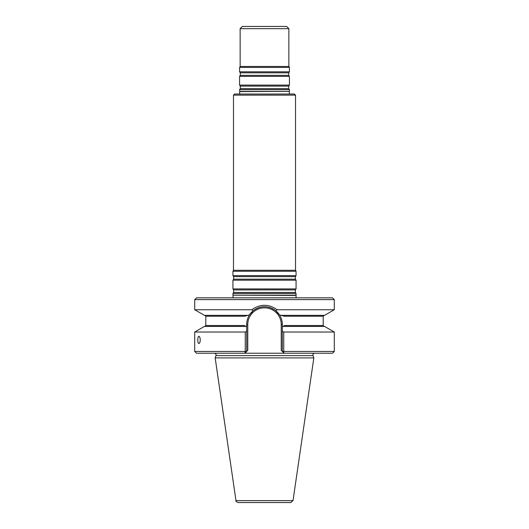 <?xml version="1.0" encoding="UTF-8"?>
<svg xmlns="http://www.w3.org/2000/svg" width="529" height="529" viewBox="0 0 529 529"><rect width="100%" height="100%" fill="white"/><g stroke="black" fill="none" stroke-linecap="round" stroke-linejoin="round"><path stroke-width="0.79" d="M296.068 293.476L232.932 293.476L232.932 295.189L296.068 295.189L296.068 293.476L295.361 292.464L295.361 289.925L296.068 288.913L232.932 288.913L233.639 289.925L233.639 292.464L232.932 293.476M233.481 95.127L295.519 95.127L294.408 94.023L234.592 94.023L233.481 95.127L233.481 270.299L232.932 271.258L232.932 275.622L296.068 275.622L295.361 276.634L233.639 276.634L233.639 279.173L232.932 280.185L232.932 288.913M295.519 95.127L295.519 270.299L233.481 270.299M295.361 276.634L295.361 279.173L296.068 280.185L232.932 280.185M296.068 280.185L296.068 288.913M295.519 270.299L296.068 271.258L232.932 271.258M296.068 271.258L296.068 275.622M239.577 94.023L289.423 94.023M239.577 91.372L289.423 91.372L289.423 89.652L239.577 89.652L239.763 91.616L289.423 91.372M289.423 93.977L289.237 91.616M240.133 28.665L288.867 28.665L286.652 26.45L242.348 26.45L240.133 28.665L240.133 66.475L239.577 67.434L239.577 71.799L289.423 71.799L289.423 67.434L239.577 67.434M288.867 28.665L288.867 66.475L240.133 66.475M288.867 66.475L289.423 67.434M288.715 75.356L240.285 75.356L239.577 76.361L289.423 76.361L288.715 75.356L288.715 72.81L289.423 71.799M289.423 76.361L289.423 85.096L239.577 85.096L239.577 76.361M289.423 89.652L288.715 88.647L288.715 86.101L289.423 85.096M232.932 297.84L296.068 297.801L296.068 295.189M290.824 502.55L238.176 502.55C236.251 501.71 235.517 501.075 235.987 500.652L215.164 357.895L313.836 357.895L293.013 500.652L290.824 502.55M314.669 353.227C313.294 353.451 312.738 354.245 313.003 355.607L313.836 357.895M200.24 339.935C200.134 342.118 199.697 343.314 198.924 343.526C197.429 343.738 197.429 336.127 198.924 336.345C199.697 336.556 200.134 337.753 200.24 339.935M284.457 325.58L282.334 326.803L283.002 326.419L324.575 326.419L334.288 332.033L283.749 332.033L283.769 352.896L282.334 351.454L334.288 351.454L332.516 353.227L196.484 353.227L194.712 351.454L245.251 351.454L244.894 353.227L246.666 351.454L245.251 351.454L245.251 332.033L194.712 332.033L194.712 351.454M283.769 352.896L284.106 353.227L283.769 352.896M245.251 332.033L246.666 331.22L246.666 326.803L245.998 326.419L204.425 326.419L194.712 332.033M282.334 351.454L281.23 350.35L282.334 351.454L282.334 331.22L283.749 332.033M283.002 326.419L282.334 326.803L282.334 331.22M246.666 351.454L247.77 350.35L246.666 351.454L246.666 331.22M247.023 320.991A17.834 17.834 0 0 0 246.666 324.541L246.666 326.803L244.543 325.58M324.098 315.344L323.212 316.23L284.417 316.23L279.517 314.92C281.368 317.836 282.307 321.043 282.334 324.541L282.334 326.803M334.288 299.612L194.712 299.612L196.484 297.84L332.516 297.84L334.288 299.612L334.288 309.736L324.575 315.344L281.111 315.344L279.517 314.92A17.834 17.834 0 0 0 271.794 308.262M270.491 307.739A17.834 17.834 0 0 0 268.944 307.27M264.493 306.708A17.834 17.834 0 0 0 261.564 306.946M260.043 307.27A17.834 17.834 0 0 0 258.496 307.746M257.193 308.268A17.834 17.834 0 0 0 249.483 314.92C247.632 317.836 246.693 321.043 246.666 324.541L247.77 324.541A16.73 16.73 0 0 1 264.5 307.812A16.73 16.73 0 0 1 281.23 324.541L281.23 350.35M244.464 325.533L205.788 325.533L205.788 316.23L244.583 316.23L249.483 314.92L253.279 310.675C260.751 305.385 268.229 305.378 275.721 310.675L277.17 309.736C268.719 303.811 260.275 303.811 251.824 309.736L253.272 310.675M279.517 314.92L275.721 310.675M251.824 309.736L194.712 309.736L204.425 315.344L247.889 315.344L249.483 314.92M334.288 309.736L277.17 309.736M295.361 292.464L233.639 292.464M295.361 289.925L233.639 289.925M295.361 279.173L233.639 279.173M288.715 72.81L240.285 72.81L239.577 71.799M288.715 86.101L240.285 86.101L239.577 85.096M288.715 88.647L240.285 88.647L239.577 89.652M295.883 295.433L232.932 295.189M293.013 500.652L235.987 500.652M313.003 355.607L215.997 355.607L215.164 357.895M284.536 325.533L323.212 325.533L324.098 326.419M282.334 324.541L281.23 324.541M247.77 350.35L247.77 324.541M233.639 276.634L232.932 275.622M239.577 93.977L239.763 91.616M240.285 72.81L240.285 75.356M240.285 86.101L240.285 88.647M232.932 297.801L233.117 295.433M334.288 332.033L334.288 351.454M215.997 355.607C216.262 354.245 215.706 353.451 214.331 353.227M205.788 325.533L204.902 326.419M323.212 316.23L323.212 325.533M205.788 316.23L204.902 315.344M194.712 299.612L194.712 309.736"/></g></svg>
